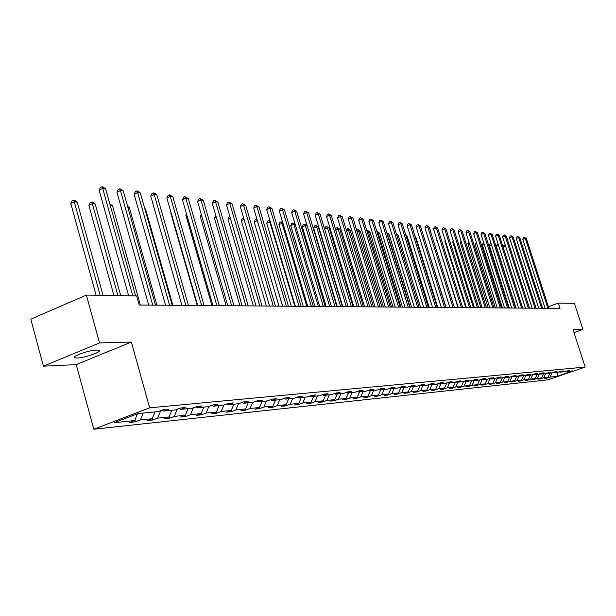<?xml version="1.0" encoding="UTF-8"?>
<svg xmlns="http://www.w3.org/2000/svg" width="616" height="616" viewBox="0 0 616 616"><rect width="100%" height="100%" fill="white"/><g stroke="black" fill="none" stroke-linecap="round" stroke-linejoin="round"><path stroke-width="0.92" d="M96.535 350.104C88.881 350.181 70.825 356.595 74.821 357.804L77.293 358.027C85.031 357.881 102.749 351.59 98.906 350.342L96.535 350.104M93.809 429.213L548.109 379.803L585.2 367.051L149.657 407.815L93.809 429.213L76.23 364.618L131.339 342.049L99.546 342.935L43.428 366.173L76.23 364.618M43.428 366.173L30.8 319.18L86.379 295.079L99.546 342.935M573.989 332.586L582.913 329.414L574.405 303.349L558.296 303.072L548.417 306.699M552.082 372.788L550.088 377.077L546.715 378.239L546.577 377.8M557.904 372.357L557.134 376.338L550.088 377.077M549.996 373.142L548.071 377.285L544.683 378.455L546.715 378.239M548.071 377.285L543.743 377.739L540.34 378.917L540.193 378.47M543.62 373.766L541.68 377.955L538.269 379.133L540.34 378.917M541.68 377.955L537.26 378.416L533.826 379.602L533.679 379.148M537.106 374.405L535.15 378.64L531.708 379.826L533.826 379.602M535.15 378.64L530.638 379.11L527.18 380.311L527.027 379.841M530.461 375.059L528.49 379.333L525.017 380.534L527.18 380.311M528.49 379.333L523.877 379.818L520.381 381.027L520.235 380.549M523.669 375.721L521.675 380.049L518.179 381.265L520.381 381.027M521.675 380.049L516.97 380.542L513.444 381.766L513.29 381.273M516.732 376.407L514.722 380.773L511.188 382.005L513.444 381.766M514.722 380.773L509.909 381.281L506.352 382.513L506.19 382.012M509.632 377.1L507.607 381.52L504.05 382.759L506.352 382.513M507.607 381.52L502.687 382.036L499.106 383.283L498.945 382.767M502.387 377.816L500.338 382.282L496.742 383.529L499.106 383.283M500.338 382.282L495.31 382.805L491.691 384.068L491.53 383.545M494.971 378.54L492.908 383.06L489.281 384.322L491.691 384.068M492.908 383.06L487.757 383.599L484.114 384.869L483.945 384.33M487.402 379.248L485.3 383.853L481.643 385.131L484.114 384.869M485.3 383.853L480.041 384.407L476.361 385.693L476.183 385.139M479.672 379.941L477.523 384.669L473.835 385.963L476.361 385.693M477.523 384.669L472.141 385.231L468.422 386.532L468.245 385.963M471.764 380.65L469.569 385.5L465.842 386.81L468.422 386.532M469.569 385.5L464.048 386.078L460.306 387.395L460.121 386.81M463.671 381.373L461.415 386.355L457.657 387.672L460.306 387.395M461.415 386.355L455.771 386.948L451.99 388.273L451.805 387.672M455.386 382.113L453.076 387.225L449.28 388.565L451.99 388.273M453.076 387.225L447.293 387.834L443.474 389.181L443.289 388.557M446.9 382.859L444.529 388.119L440.702 389.474L443.474 389.181M444.529 388.119L438.607 388.742L434.757 390.105L434.557 389.466M438.199 383.629L435.782 389.035L431.916 390.405L434.757 390.105M435.782 389.035L429.706 389.674L425.818 391.052L425.618 390.398M429.275 384.469L426.811 389.974L422.907 391.36L425.818 391.052M426.811 389.974L420.589 390.629L416.662 392.022L416.455 391.353M420.043 385.493L417.617 390.937L413.675 392.338L416.662 392.022M417.617 390.937L411.234 391.607L407.268 393.016L407.06 392.323M410.579 386.548L408.185 391.922L404.212 393.339L407.268 393.016M408.185 391.922L401.64 392.608L397.643 394.032L397.428 393.324M400.862 387.633L398.513 392.939L394.502 394.371L397.643 394.032M398.513 392.939L391.799 393.639L387.757 395.079L387.541 394.348M390.898 388.75L388.588 393.978L384.538 395.426L387.757 395.079M388.588 393.978L381.697 394.694L377.623 396.157L377.392 395.403M380.734 389.759L378.409 395.041L374.312 396.504L377.623 396.157M378.409 395.041L371.332 395.78L367.213 397.258L366.974 396.481M370.301 390.783L367.945 396.134L363.817 397.62L367.213 397.258M367.945 396.134L360.683 396.897L356.518 398.39L356.279 397.59M359.582 391.838L357.203 397.258L353.03 398.76L356.518 398.39M357.203 397.258L349.742 398.044L345.538 399.553L345.291 398.729M348.564 392.916L346.169 398.413L341.957 399.938L345.538 399.553M346.169 398.413L338.492 399.222L334.249 400.754L333.995 399.9M337.245 394.024L334.819 399.599L330.569 401.139L334.249 400.754M334.819 399.599L326.934 400.431L322.645 401.978L322.384 401.101M325.602 395.172L323.154 400.823L318.857 402.387L322.645 401.978M323.154 400.823L315.038 401.671L310.71 403.249L310.441 402.34M313.629 396.342L311.157 402.079L306.814 403.657L310.71 403.249M311.157 402.079L302.803 402.956L298.429 404.55L298.152 403.611M301.301 397.559L298.806 403.372L294.417 404.974L298.429 404.55M298.806 403.372L290.205 404.273L285.786 405.89L285.508 404.92M288.619 398.798L286.094 404.704L281.658 406.321L285.786 405.89M286.094 404.704L277.238 405.628L272.772 407.268L272.48 406.26M275.545 400.084L272.996 406.075L268.514 407.715L272.772 407.268M272.996 406.075L263.871 407.03L259.359 408.685L259.059 407.646M262.077 401.409L259.498 407.484L254.978 409.155L259.359 408.685M259.498 407.484L250.096 408.47L245.538 410.156L245.23 409.078M248.194 402.772L245.591 408.939L241.018 410.633L245.538 410.156M245.591 408.939L235.89 409.956L231.285 411.665L230.962 410.549M233.872 404.173L231.239 410.441L226.619 412.158L231.285 411.665M231.239 410.441L221.236 411.488L216.578 413.221L216.247 412.065M219.096 405.628L216.439 411.988L211.765 413.729L216.578 413.221M216.439 411.988L206.106 413.074L201.401 414.83L201.055 413.629M203.842 407.122L201.155 413.59L196.427 415.353L201.401 414.83M201.155 413.59L190.483 414.707L185.724 416.493L185.37 415.23M188.08 408.67L185.362 415.246L180.588 417.032L185.724 416.493M185.362 415.246L174.336 416.401L169.523 418.21L169.123 416.762M171.795 410.271L169.046 416.947L164.218 418.772L169.523 418.21M169.046 416.947L157.642 418.141L152.783 419.981L152.321 418.341M154.955 411.927L152.167 418.718L147.293 420.566L152.783 419.981M152.167 418.718L140.371 419.95L135.458 421.814L134.95 419.966M137.468 413.775L134.712 420.543L129.784 422.422L135.458 421.814M134.712 420.543L114.16 422.692L137.938 413.598L158.196 411.603L163.232 409.694L168.792 409.155L163.779 411.057L175.398 409.917L180.38 408.031L185.747 407.515L180.788 409.386L192.023 408.285L196.943 406.429L202.133 405.929L197.228 407.777L208.093 406.706L212.959 404.881L217.979 404.396L213.128 406.213L223.631 405.182L228.444 403.38L233.302 402.91L228.505 404.704L238.677 403.703L243.435 401.932L248.14 401.478L243.397 403.241L253.245 402.271L257.958 400.523L262.508 400.084L257.819 401.825L267.359 400.885L272.018 399.168L276.43 398.737L271.795 400.454L281.042 399.545L285.647 397.844L289.928 397.435L285.339 399.122L294.309 398.244L298.868 396.565L303.026 396.165L298.475 397.836L307.184 396.981L311.696 395.326L315.723 394.933L311.226 396.581L319.681 395.749L324.147 394.125L328.059 393.74L323.608 395.364L331.816 394.563L336.236 392.954L340.032 392.585L335.628 394.186L343.605 393.401L347.978 391.815L351.674 391.46L347.316 393.039L355.062 392.276L359.39 390.713L362.986 390.367L358.666 391.922L366.204 391.183L370.486 389.635L373.981 389.297L369.715 390.837L377.046 390.12L381.281 388.596L384.684 388.265L380.457 389.782L387.587 389.081L391.784 387.58L395.095 387.256L390.906 388.758L397.851 388.08L402.009 386.586L405.228 386.278L401.085 387.757L407.846 387.094L411.965 385.624L415.099 385.323L410.995 386.786L417.586 386.14L421.66 384.684L424.717 384.392L420.651 385.839L427.073 385.208L431.108 383.776L434.088 383.483L430.06 384.915L436.32 384.299L440.317 382.882L443.22 382.598L439.239 384.014L445.337 383.414L449.295 382.012L452.129 381.743L448.178 383.137L454.138 382.551L458.058 381.165L460.814 380.896L456.91 382.282L462.716 381.712L466.597 380.341L469.292 380.08L465.427 381.443L471.094 380.888L474.936 379.533L477.569 379.279L473.735 380.626L479.271 380.08L483.083 378.748L485.647 378.494L481.851 379.833L487.256 379.302L491.029 377.978L493.539 377.731L489.774 379.056L495.056 378.532L498.798 377.223L501.247 376.984L497.512 378.293L502.671 377.785L506.383 376.491L508.778 376.26L505.082 377.546L510.125 377.054L513.798 375.775L516.139 375.544L512.473 376.823L517.402 376.338L521.044 375.075L523.331 374.851L519.704 376.114L524.524 375.637L528.135 374.382L530.368 374.166L526.772 375.421L531.485 374.959L535.065 373.712L537.252 373.504L533.687 374.744L538.299 374.289L541.849 373.057L543.99 372.849L540.455 374.074L544.967 373.635L550.581 372.21L547.07 373.427L551.489 372.996L554.977 371.787L557.026 371.587L553.553 372.788L557.88 372.364L561.338 371.171L563.347 370.978L559.898 372.164L564.133 371.748L569.53 370.378L566.112 371.556L573.011 370.878L557.134 376.338M86.379 295.079L136.621 295.926L139.17 305.012L560.029 308.416L558.296 303.072M559.336 371.864L559.898 372.164M545.776 373.358L543.743 377.739M552.976 372.48L553.553 372.788M539.331 373.927L537.26 378.416M546.484 373.111L547.07 373.427M532.763 374.513L530.638 379.11M539.847 373.75L540.455 374.074M526.041 375.113L523.877 379.818M533.071 374.405L533.687 374.744M519.142 375.806L516.97 380.542M526.141 375.075L526.772 375.421M512.058 376.592L509.909 381.281M519.057 375.76L519.704 376.114M504.812 377.4L502.687 382.036M511.819 376.461L512.473 376.823M497.397 378.232L495.31 382.805M504.404 377.177L505.082 377.546M489.835 379.048L487.757 383.599M496.827 377.916L497.512 378.293M482.128 379.803L480.041 384.407M489.065 378.663L489.774 379.056M474.251 380.572L472.141 385.231M481.127 379.433L481.851 379.833M466.181 381.366L464.048 386.078M472.996 380.218L473.735 380.626M457.919 382.182L455.771 386.948M464.664 381.019L465.427 381.443M449.464 383.013L447.293 387.834M456.133 381.843L456.91 382.282M440.802 383.86L438.607 388.742M447.385 382.69L448.178 383.137M431.916 384.731L429.706 389.674M438.423 383.552L439.239 384.014M422.822 385.624L420.589 390.629M429.229 384.446L430.06 384.915M413.49 386.54L411.234 391.607M419.796 385.354L420.651 385.839M403.919 387.479L401.64 392.608M410.117 386.286L410.995 386.786M394.094 388.442L391.799 393.639M400.177 387.241L401.085 387.757M384.022 389.435L381.697 394.694M389.982 388.226L390.906 388.758M373.673 390.452L371.332 395.78M379.502 389.235L380.457 389.782M363.047 391.491L360.683 396.897M368.73 390.275L369.715 390.837M352.129 392.569L349.742 398.044M357.657 391.337L358.666 391.922M340.91 393.67L338.492 399.222M346.277 392.43L347.316 393.039M329.368 394.802L326.934 400.431M334.565 393.562L335.628 394.186M317.502 395.965L315.038 401.671M322.507 394.717L323.608 395.364M305.297 397.166L302.803 402.956M310.094 395.911L311.226 396.581M292.723 398.398L290.205 404.273M297.312 397.143L298.475 397.836M279.78 399.668L277.238 405.628M284.138 398.406L285.339 399.122M266.443 400.978L263.871 407.03M270.547 399.707L271.795 400.454M252.691 402.325L250.096 408.47M256.533 401.055L257.819 401.825M238.515 403.719L235.89 409.956M242.073 402.44L243.397 403.241M223.924 405.074L221.236 411.488M227.142 403.865L228.505 404.704M208.878 406.414L206.106 413.074M211.719 405.343L213.128 406.213M193.347 407.784L190.483 414.707M195.773 406.868L197.228 407.777M177.3 409.193L174.336 416.401M179.279 408.447L180.788 409.386M160.714 410.649L157.642 418.141M162.216 410.079L163.779 411.057M143.174 413.082L140.371 419.95M582.913 329.414L573.042 329.691L585.2 367.051M131.339 342.049L149.657 407.815M544.991 307.954L544.074 308.293M565.557 371.263L566.112 371.556M132.786 295.865L102.703 188.45L105.59 188.796L135.62 295.911M128.659 295.796L99.122 190.136L102.703 188.45L101.856 186.787L103.011 186.925L105.59 188.796M99.122 190.136L100.423 187.457L101.856 186.787M103.041 295.357L77.216 202.117L74.282 201.817L70.771 203.465L96.119 295.241M70.771 203.465L72.087 200.808L73.489 200.146L74.282 201.817L100.146 295.31M73.489 200.146L74.659 200.269L77.216 202.117M152.753 305.128L120.451 190.552L123.246 190.875L155.486 305.151M148.679 305.089L116.909 192.2L120.451 190.552L119.596 188.904L120.713 189.043L123.246 190.875M116.909 192.2L118.18 189.566L119.596 188.904M169.585 305.259L137.614 192.577L140.317 192.893L172.226 305.282M165.55 305.228L134.103 194.202L137.614 192.577L136.752 190.96L137.83 191.083L140.317 192.893M134.103 194.202L135.343 191.607L136.752 190.96M120.728 295.657L95.157 203.958L92.323 203.673L88.85 205.29L113.945 295.541M88.85 205.29L90.129 202.672L91.514 202.025L92.323 203.673L117.933 295.611M91.514 202.025L92.654 202.14L95.157 203.958M140.379 305.028L112.52 205.744L110.279 205.513M109.833 203.935L112.52 205.744M185.863 305.39L154.223 194.533L156.834 194.841L188.419 305.413M181.874 305.359L150.751 196.134L154.223 194.533L153.346 192.939L154.393 193.07L156.834 194.841M150.751 196.134L151.959 193.578L153.346 192.939M156.903 305.159L129.321 207.469L127.882 207.322M127.566 206.198L129.321 207.469M201.609 305.521L170.301 196.435L172.826 196.735L204.089 305.544M197.667 305.49L166.859 198.005L170.301 196.435L169.415 194.864L172.826 196.735M166.859 198.005L168.037 195.488L169.415 194.864M172.896 305.29L145.592 209.14L144.906 209.07M144.752 208.531L145.592 209.14M216.855 305.644L185.87 198.275L188.319 198.56L219.257 305.659M212.959 305.613L182.459 199.815L185.87 198.275L184.977 196.72L188.319 198.56M182.459 199.815L183.614 197.343L184.977 196.72M231.631 305.759L200.955 200.054L203.326 200.331L233.957 305.782M227.766 305.728L197.582 201.571L200.955 200.054L200.054 198.529L203.326 200.331M197.582 201.571L198.706 199.13L200.054 198.529M171.271 213.405L170.909 213.567L197.259 305.482M170.909 213.567L171.163 213.028M245.946 305.882L215.577 201.779L217.879 202.056L248.202 305.898M242.126 305.844L212.243 203.272L215.577 201.779L214.676 200.277L217.879 202.056M212.243 203.272L213.344 200.87L214.676 200.277M186.74 214.668L185.839 215.069L211.927 305.605M185.839 215.069L186.471 213.714M259.829 305.99L229.768 203.457L232.001 203.719L262.008 306.006M256.048 305.96L226.465 204.92L229.768 203.457L228.859 201.971L232.001 203.719M226.465 204.92L227.543 202.556L228.859 201.971M201.74 215.9L200.323 216.532L226.157 305.721M200.323 216.532L201.301 214.399M273.288 306.098L243.536 205.082L245.699 205.336L275.414 306.113M269.546 306.067L240.263 206.522L243.536 205.082L242.619 203.611L245.699 205.336M240.263 206.522L241.318 204.189L242.619 203.611M286.363 306.206L256.903 206.66L259.005 206.907L288.419 306.221M282.659 306.175L253.661 208.077L256.903 206.66L255.987 205.213L259.005 206.907M253.661 208.077L254.693 205.782L255.987 205.213M299.045 306.306L269.877 208.193L271.925 208.431L301.047 306.321M295.38 306.275L266.674 209.586L269.877 208.193L268.961 206.76L271.925 208.431M266.674 209.586L267.683 207.322L268.961 206.76M311.373 306.406L282.49 209.679L284.484 209.917L313.313 306.421M307.746 306.375L279.317 211.057L282.49 209.679L281.574 208.27L284.484 209.917M279.317 211.057L280.303 208.824L281.574 208.27M323.354 306.506L294.756 211.126L296.689 211.357L325.24 306.522M319.758 306.475L291.614 212.481L294.756 211.126L293.832 209.74L296.689 211.357M291.614 212.481L292.577 210.279L293.832 209.74M334.996 306.599L306.676 212.535L308.554 212.759L336.829 306.614M331.439 306.568L303.565 213.875L306.676 212.535L305.752 211.165L308.554 212.759M303.565 213.875L304.512 211.696L305.752 211.165M346.323 306.691L318.272 213.906L320.104 214.122L348.102 306.706M342.796 306.66L315.192 215.223L318.272 213.906L317.348 212.551L320.104 214.122M315.192 215.223L316.116 213.074L317.348 212.551M357.334 306.783L329.56 215.238L331.346 215.446L359.074 306.791M353.853 306.753L326.511 216.539L329.56 215.238L328.636 213.898L331.346 215.446M326.511 216.539L327.419 214.414L328.636 213.898M368.06 306.868L340.548 216.539L342.288 216.74L369.754 306.884M364.61 306.837L337.53 217.818L340.548 216.539L339.624 215.215L342.288 216.74M337.53 217.818L338.415 215.723L339.624 215.215M378.501 306.953L351.251 217.802L352.937 218.002L380.149 306.96M375.082 306.922L348.256 219.057L351.251 217.802L350.327 216.493L352.937 218.002M348.256 219.057L349.133 216.994L350.327 216.493M216.278 217.109L214.383 217.949L239.963 305.829M214.383 217.949L215.8 215.469M230.376 218.295L228.035 219.327L253.369 305.936M228.035 219.327L229.067 217.04L229.907 216.67M244.067 219.45L241.295 220.659L266.389 306.044M241.295 220.659L242.304 218.41L243.597 217.864M257.365 220.613L254.185 221.96L279.04 306.144M254.185 221.96L255.178 219.743L256.425 219.196L257.303 220.605L282.598 306.175M256.425 219.196L256.964 219.257M270.347 221.945L266.72 223.223L291.337 306.244M266.72 223.223L267.69 221.036L268.923 220.497L269.808 221.891L294.856 306.275M268.923 220.497L270 220.79M282.952 223.238L278.917 224.455L303.295 306.345M278.917 224.455L279.864 222.291L281.089 221.768L281.974 223.138L306.783 306.368M281.089 221.768L282.729 222.484M295.21 224.501L293.809 224.355L290.775 225.649L314.93 306.437M290.775 225.649L291.707 223.516L292.916 223L293.809 224.355L318.387 306.468M292.916 223L295.095 224.124M302.325 226.811L303.241 224.709L304.435 224.201L307.122 225.71L305.328 225.541L302.325 226.811L326.249 306.529M304.435 224.201L305.328 225.541L329.675 306.552M342.396 306.66L318.318 226.873L316.547 226.688L313.575 227.951L337.275 306.614M313.575 227.951L314.468 225.872L315.654 225.364L316.547 226.688L340.663 306.645M315.654 225.364L318.318 226.873M353.06 306.745L329.198 227.989L327.473 227.812L351.366 306.73M324.578 228.921L325.402 226.996L326.58 226.503L329.198 227.989M326.58 226.503L327.473 227.812L324.609 229.021M388.665 307.03L361.677 219.034L363.325 219.227L390.275 307.045M385.285 307.007L358.712 220.274L361.677 219.034L360.753 217.741L363.325 219.227M358.712 220.274L359.567 218.233L360.753 217.741M363.44 306.83L339.801 229.075L338.122 228.906L361.792 306.814M335.551 229.306L336.059 228.105L337.229 227.612L339.801 229.075M337.229 227.612L338.122 228.906L335.735 229.907M398.575 307.115L371.841 220.228L373.442 220.42L400.138 307.122M395.226 307.084L368.899 221.46L371.841 220.228L370.917 218.95L373.442 220.42M368.899 221.46L369.739 219.442L370.917 218.95M373.558 306.914L350.134 230.138L348.494 229.968L371.956 306.899M346.231 229.691L348.263 228.759L350.134 230.138M347.609 228.69L348.494 229.968L346.562 230.777M408.231 307.192L381.743 221.398L383.306 221.583L409.755 307.207M404.912 307.161L378.832 222.607L381.743 221.398L380.819 220.135L383.306 221.583M378.832 222.607L379.656 220.62L380.819 220.135M383.429 306.991L360.214 231.177L358.62 231.008L381.866 306.976M356.672 230.184L358.366 229.814L360.214 231.177M357.727 229.745L358.62 231.008L357.111 231.639M417.648 307.269L391.399 222.538L392.923 222.722L419.134 307.276M414.352 307.238L388.519 223.731L391.399 222.538L390.482 221.29L392.923 222.722M388.519 223.731L389.327 221.768L390.482 221.29M393.046 307.068L370.047 232.186L368.483 232.024L391.522 307.053M366.951 231.039L368.222 230.838L370.047 232.186M367.598 230.777L368.483 232.024L367.39 232.478M426.826 307.338L400.823 223.654L402.31 223.831L428.274 307.353M423.569 307.315L397.967 224.832L400.823 223.654L399.9 222.415L402.31 223.831M397.967 224.832L398.76 222.892L399.9 222.415M402.433 307.145L379.641 233.171L378.116 233.01L400.947 307.13M376.969 231.885L377.839 231.839L379.641 233.171M377.231 231.778L378.116 233.01L377.408 233.302M435.782 307.415L410.017 224.74L411.465 224.909L437.198 307.423M432.555 307.392L407.184 225.903L410.017 224.74L409.101 223.516L411.465 224.909M407.184 225.903L407.969 223.985L409.101 223.516M411.596 307.215L388.996 234.126L387.518 233.98L410.14 307.207M386.763 232.771L388.996 234.126M386.856 233.071L387.179 234.119M444.521 307.484L418.988 225.795L420.405 225.964L445.907 307.5M441.325 307.461L416.185 226.942L418.988 225.795L418.072 224.594L420.405 225.964M416.185 226.942L416.955 225.048L418.072 224.594M420.536 307.292L398.144 235.066L396.704 234.919M396.35 233.772L398.144 235.066M453.053 307.553L427.75 226.834L429.136 226.996L454.4 307.561M449.888 307.53L424.971 227.966L427.75 226.834L426.834 225.641L429.136 226.996M424.971 227.966L425.725 226.095L426.834 225.641M461.384 307.623L436.305 227.843L437.66 228.005L462.701 307.63M458.242 307.592L433.548 228.96L436.305 227.843L435.397 226.665L437.66 228.005M433.548 228.96L434.295 227.112L435.397 226.665M469.523 307.684L444.667 228.829L445.984 228.983L470.809 307.7M466.412 307.661L441.934 229.937L444.667 228.829L443.759 227.658L445.984 228.983M441.934 229.937L442.665 228.105L443.759 227.658M477.469 307.754L452.837 229.791L454.123 229.945L478.732 307.761M474.389 307.723L450.127 230.885L452.837 229.791L451.928 228.636L454.123 229.945M450.127 230.885L450.843 229.075L451.928 228.636M485.239 307.815L460.814 230.738L462.077 230.885L486.471 307.823M482.182 307.792L458.135 231.816L460.814 230.738L459.913 229.591L462.077 230.885M458.135 231.816L458.843 230.022L459.913 229.591M492.831 307.877L468.622 231.655L469.854 231.801L494.032 307.885M489.805 307.854L465.966 232.725L468.622 231.655L467.721 230.523L469.854 231.801M465.966 232.725L466.659 230.954L467.721 230.523M500.261 307.938L476.253 232.563L477.462 232.702L501.432 307.946M497.251 307.908L473.619 233.61L476.253 232.563L475.352 231.439L477.462 232.702M473.619 233.61L474.305 231.862L475.352 231.439M507.522 307.992L483.722 233.441L484.9 233.58L508.67 308M504.543 307.969L481.104 234.48L483.722 233.441L482.821 232.332L484.9 233.58M481.104 234.48L481.781 232.748L482.821 232.332M514.622 308.054L491.029 234.303L492.184 234.442L515.746 308.062M511.673 308.031L488.434 235.335L491.029 234.303L490.128 233.202L492.184 234.442M488.434 235.335L489.096 233.618L490.128 233.202M521.575 308.108L498.175 235.15L499.307 235.281L522.668 308.115M518.641 308.085L495.603 236.167L498.175 235.15L497.281 234.057L499.307 235.281M495.603 236.167L496.257 234.465L497.281 234.057M429.26 307.361L407.068 235.982L406.06 235.882M405.798 235.05L407.068 235.982M437.791 307.43L415.785 236.883L415.184 236.821M415.03 236.321L415.785 236.883M446.115 307.5L424.085 237.73M437.098 240.271L457.934 307.592M436.829 240.379L436.998 239.947M445.407 240.956L444.844 241.187L465.773 307.654M444.844 241.187L445.199 240.294M453.522 241.634L452.675 241.972L473.427 307.715M452.675 241.972L453.207 240.633M461.453 242.304L460.345 242.743L480.919 307.777M461.022 241.018L460.345 242.743M469.207 242.958L467.844 243.505L488.249 307.838M467.844 243.505L468.807 241.68M476.799 243.605L475.182 244.244L495.426 307.9M475.182 244.244L476.391 242.334M528.374 308.162L505.174 235.974L506.283 236.105L529.452 308.169M525.471 308.139L502.625 236.983L505.174 235.974L504.281 234.896L506.283 236.105M502.625 236.983L503.264 235.297L504.281 234.896M484.215 244.236L482.374 244.968L502.448 307.954M482.374 244.968L483.021 243.297L483.814 242.981M535.034 308.216L512.019 236.783L513.105 236.914L536.082 308.223M532.155 308.192L509.494 237.776L512.019 236.783L511.134 235.72L513.105 236.914M509.494 237.776L510.125 236.113L511.134 235.72M491.476 244.86L489.412 245.676L509.317 308.008M489.412 245.676L490.051 244.021L491.083 243.636M541.549 308.27L518.734 237.576L519.796 237.699L542.581 308.277M538.7 308.246L516.223 238.561L518.734 237.576L517.848 236.521L519.796 237.699M516.223 238.561L516.847 236.914L517.848 236.521M498.583 245.476L496.303 246.369L516.054 308.062M496.303 246.369L496.935 244.737L498.236 244.375M498.421 244.96L497.921 244.344M547.932 308.323L525.302 238.354L526.341 238.477L548.948 308.331M545.106 308.3L522.815 239.324L525.302 238.354L524.424 237.306L526.341 238.477M522.815 239.324L523.431 237.691L524.424 237.306M505.551 246.092L525.44 308.139M503.072 247.016L503.68 245.43L505.274 245.23M504.658 245.045L505.513 246.092L503.08 247.047M74.575 356.887L74.821 357.804"/></g></svg>
